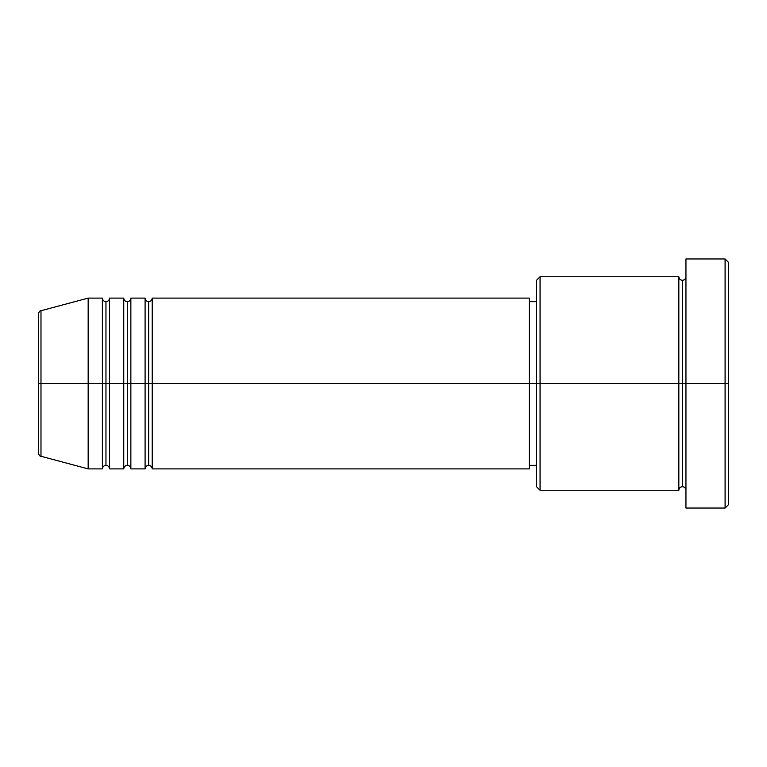 <?xml version="1.0" encoding="UTF-8"?>
<svg xmlns="http://www.w3.org/2000/svg" width="767" height="767" viewBox="0 0 767 767"><rect width="100%" height="100%" fill="white"/><g stroke="black" fill="none" stroke-linecap="round" stroke-linejoin="round"><path stroke-width="0.58" stroke-dasharray="3.83 2.88" d="M38.35 452.818L38.35 383.5L38.35 452.818L38.35 383.5L40.987 383.5L40.987 456.26L40.987 383.5L88.167 383.5L88.167 468.896L88.167 383.5L102.394 383.5L102.394 298.104L102.394 383.5L109.518 383.5L109.518 298.104L109.518 383.5L123.746 383.5L123.746 298.104L123.746 383.5L130.86 383.5L130.86 298.104L130.86 383.5L145.097 383.5L145.097 298.104L145.097 383.5L152.211 383.5L152.211 298.104L152.211 383.5L529.383 383.5L529.383 468.896L529.383 383.5L540.064 383.5L540.064 490.247L540.064 383.5L678.833 383.5L678.833 276.753L678.833 383.5L685.947 383.5L685.947 276.753L685.947 383.5L685.947 276.753L685.947 383.5L728.65 383.5L728.65 504.485L728.65 262.515L728.65 383.5L725.093 383.5L725.093 508.042L725.093 383.5L685.947 383.5L685.947 258.958L685.947 508.042L685.947 276.753L685.947 490.247L685.947 383.5L685.947 490.247L685.947 383.5L685.947 490.247L685.947 383.5L682.39 383.5L682.39 280.31L682.39 486.69L682.39 383.5L678.833 383.5L678.833 490.247M152.211 468.896L152.211 383.5L148.654 383.5L148.654 301.661L148.654 465.339L148.654 383.5L145.097 383.5L145.097 468.896M130.86 468.896L130.86 383.5L127.303 383.5L127.303 301.661L127.303 465.339L127.303 383.5L123.746 383.5L123.746 468.896M109.518 468.896L109.518 383.5L105.961 383.5L105.961 301.661L105.961 465.339L105.961 383.5L102.394 383.5L102.394 468.896M536.507 486.69L536.507 383.5L536.507 486.69M678.833 276.753L678.833 383.5L536.507 383.5L536.507 301.661L536.507 399.463L536.507 280.31L536.507 383.5L529.383 383.5L529.383 465.339L529.383 298.104L529.383 465.339L529.383 301.661L529.383 383.5L152.211 383.5L152.211 298.104M40.987 456.26L40.987 310.74M123.746 298.104L123.746 383.5L109.518 383.5L109.518 298.104M102.394 298.104L102.394 383.5L88.167 383.5L88.167 298.104L88.167 383.5L38.35 383.5L38.35 314.182M725.093 258.958L725.093 383.5L725.093 258.958M540.064 383.5L540.064 276.753L540.064 383.5M536.507 399.463L536.507 465.339L536.507 399.463M145.097 298.104L145.097 383.5L130.86 383.5L130.86 298.104M678.833 383.5L678.833 490.247L678.833 383.5M682.39 383.5L682.39 486.69L682.39 383.5M102.394 383.5L102.394 468.896L102.394 383.5M109.518 383.5L109.518 468.896L109.518 383.5M105.961 383.5L105.961 465.339L105.961 383.5M123.746 383.5L123.746 468.896L123.746 383.5M130.86 383.5L130.86 468.896L130.86 383.5M127.303 383.5L127.303 465.339L127.303 383.5M145.097 383.5L145.097 468.896L145.097 383.5M152.211 383.5L152.211 468.896L152.211 383.5M148.654 383.5L148.654 465.339L148.654 383.5M38.35 383.5L38.35 314.182L38.35 383.5M40.987 383.5L40.987 310.74L40.987 383.5"/><path stroke-width="1.15" d="M38.35 383.5L38.35 452.818C39.031 455.262 39.903 456.403 40.987 456.26L40.987 383.5L40.987 456.26L40.987 383.5L38.35 383.5L38.35 314.182L38.35 383.5L88.167 383.5L40.987 383.5L40.987 310.74C39.903 310.597 39.031 311.738 38.35 314.182L38.35 383.5M685.947 490.247C685.736 488.09 684.548 486.911 682.39 486.69C680.243 486.911 679.054 488.09 678.833 490.247L678.833 276.753L678.833 383.5L682.39 383.5L682.39 280.31L682.39 383.5L682.39 280.31L682.39 383.5L685.947 383.5L685.947 508.042L685.947 258.958L685.947 383.5L725.093 383.5L725.093 508.042L725.093 383.5L728.65 383.5L728.65 262.515L728.65 504.485L728.65 383.5L540.064 383.5L540.064 490.247L540.064 383.5L529.383 383.5L529.383 468.896L529.383 383.5L152.211 383.5L152.211 298.104L152.211 383.5L148.654 383.5L148.654 301.661L148.654 383.5L145.097 383.5L145.097 298.104L145.097 383.5L130.86 383.5L130.86 298.104L130.86 383.5L127.303 383.5L127.303 301.661L127.303 383.5L123.746 383.5L123.746 298.104L123.746 383.5L109.518 383.5L109.518 298.104L109.518 383.5L105.961 383.5L105.961 301.661L105.961 383.5L102.394 383.5L102.394 298.104L102.394 383.5L88.167 383.5L88.167 468.896L88.167 383.5L102.394 383.5L102.394 298.104L88.167 298.104L88.167 383.5L88.167 298.104L40.987 310.74M152.211 468.896C151.991 466.748 150.811 465.559 148.654 465.339C146.507 465.559 145.318 466.748 145.097 468.896L145.097 383.5L148.654 383.5L148.654 301.661L148.654 465.339L148.654 383.5L148.654 465.339L148.654 383.5L152.211 383.5L152.211 468.896L529.383 468.896M130.86 468.896C130.649 466.748 129.46 465.559 127.303 465.339C125.155 465.559 123.966 466.748 123.746 468.896L123.746 383.5L127.303 383.5L127.303 301.661L127.303 465.339L127.303 383.5L127.303 465.339L127.303 383.5L130.86 383.5L130.86 468.896L145.097 468.896M109.518 468.896C109.297 466.748 108.109 465.559 105.961 465.339C103.804 465.559 102.615 466.748 102.394 468.896L102.394 383.5L105.961 383.5L105.961 301.661L105.961 465.339L105.961 383.5L105.961 465.339L105.961 383.5L109.518 383.5L109.518 468.896L123.746 468.896M102.394 298.104C102.615 300.252 103.804 301.441 105.961 301.661C108.109 301.441 109.297 300.252 109.518 298.104L109.518 383.5L123.746 383.5L123.746 298.104C123.966 300.252 125.155 301.441 127.303 301.661C129.46 301.441 130.649 300.252 130.86 298.104L130.86 383.5L145.097 383.5L145.097 298.104C145.318 300.252 146.507 301.441 148.654 301.661C150.811 301.441 151.991 300.252 152.211 298.104L152.211 383.5L529.383 383.5L529.383 298.104L529.383 383.5L536.507 383.5L536.507 486.69L536.507 280.31L536.507 383.5L678.833 383.5L678.833 276.753L540.064 276.753L540.064 383.5L540.064 276.753L536.507 280.31M725.093 383.5L725.093 258.958L725.093 383.5M678.833 383.5L678.833 490.247L678.833 383.5M682.39 383.5L682.39 486.69L682.39 383.5M102.394 383.5L102.394 468.896L102.394 383.5M109.518 383.5L109.518 468.896L109.518 383.5M123.746 383.5L123.746 468.896L123.746 383.5M130.86 383.5L130.86 468.896L130.86 383.5M145.097 383.5L145.097 468.896L145.097 383.5M152.211 383.5L152.211 468.896L152.211 383.5M678.833 490.247L540.064 490.247L536.507 486.69M685.947 508.042L725.093 508.042L728.65 504.485M678.833 276.753C679.054 278.91 680.243 280.089 682.39 280.31C684.548 280.089 685.736 278.91 685.947 276.753M536.507 465.339L529.383 465.339M102.394 468.896L88.167 468.896L40.987 456.26M123.746 298.104L109.518 298.104M728.65 262.515L725.093 258.958L685.947 258.958M536.507 301.661L529.383 301.661M529.383 298.104L152.211 298.104M145.097 298.104L130.86 298.104"/></g></svg>
